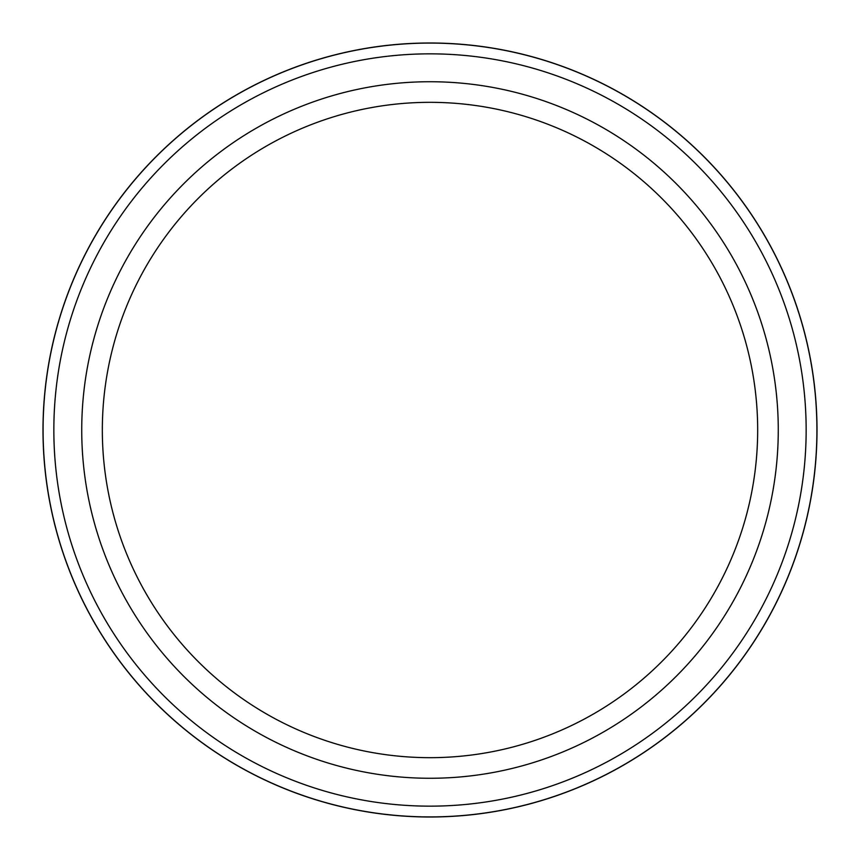 <?xml version="1.0" encoding="UTF-8"?>
<svg xmlns="http://www.w3.org/2000/svg" width="860" height="860" viewBox="0 0 860 860"><rect width="100%" height="100%" fill="white"/><g stroke="black" fill="none" stroke-linecap="round" stroke-linejoin="round"><path stroke-width="1.29" d="M816.914 430A386.914 386.914 0 0 1 430 816.914A386.914 386.914 0 0 1 43.086 430A386.914 386.914 0 0 1 430 43.086A386.914 386.914 0 0 1 816.914 430M806.153 430A376.153 376.153 0 0 1 430 806.153A376.153 376.153 0 0 1 53.847 430A376.153 376.153 0 0 1 430 53.847A376.153 376.153 0 0 1 806.153 430M778.268 430A348.268 348.268 0 0 1 430 778.268A348.268 348.268 0 0 1 81.732 430A348.268 348.268 0 0 1 430 81.732A348.268 348.268 0 0 1 778.268 430M102.329 430A327.671 327.671 0 0 1 430 102.329A327.671 327.671 0 0 1 757.671 430A327.671 327.671 0 0 1 430 757.671A327.671 327.671 0 0 1 102.329 430M813.721 480.245L813.646 480.88M814.893 470.334L814.775 471.452M813.173 484.298L813.162 484.352A387 387 0 0 1 811.582 494.521M816 457.842L815.785 460.68M815.334 465.851L815.183 467.464M814.033 477.794L813.968 478.353M816 457.81L815.764 460.906M815.516 463.852L815.452 464.604M815.377 465.454L815.237 466.873M814.667 472.473L814.592 473.118M814.528 473.656L814.259 475.945M814.119 477.117L813.99 478.214M816.043 457.133L815.785 460.616M815.753 461.067L815.42 464.938M815.345 465.787L815.162 467.646M814.957 469.743L815.828 460.164M814.549 473.462L814.237 476.182M814.269 475.924L814.011 478.042M813.302 483.406L813.216 484.019M817 430A387 387 0 0 1 430 817A387 387 0 0 1 43 430A387 387 0 0 1 430 43A387 387 0 0 1 817 430M815.979 401.856L816.043 402.824M816.097 403.641L816.269 406.232M816.398 408.425L816.721 415.283M813.485 377.97L814.13 382.937A387 387 0 0 0 813.549 378.432M814.42 385.344L814.581 386.817M814.624 387.237L814.914 389.849M815.043 391.117L815.377 394.579M814.753 471.678L814.42 474.591M814.312 475.569L813.657 480.783M814.162 383.194L814.226 383.775L814.162 383.194M813.947 381.474L814.097 382.7M813.915 381.216L814.657 387.441M814.925 389.956L815.678 398.051M815.882 400.663L816.097 403.598M816.247 405.856L816.559 411.575"/></g></svg>
